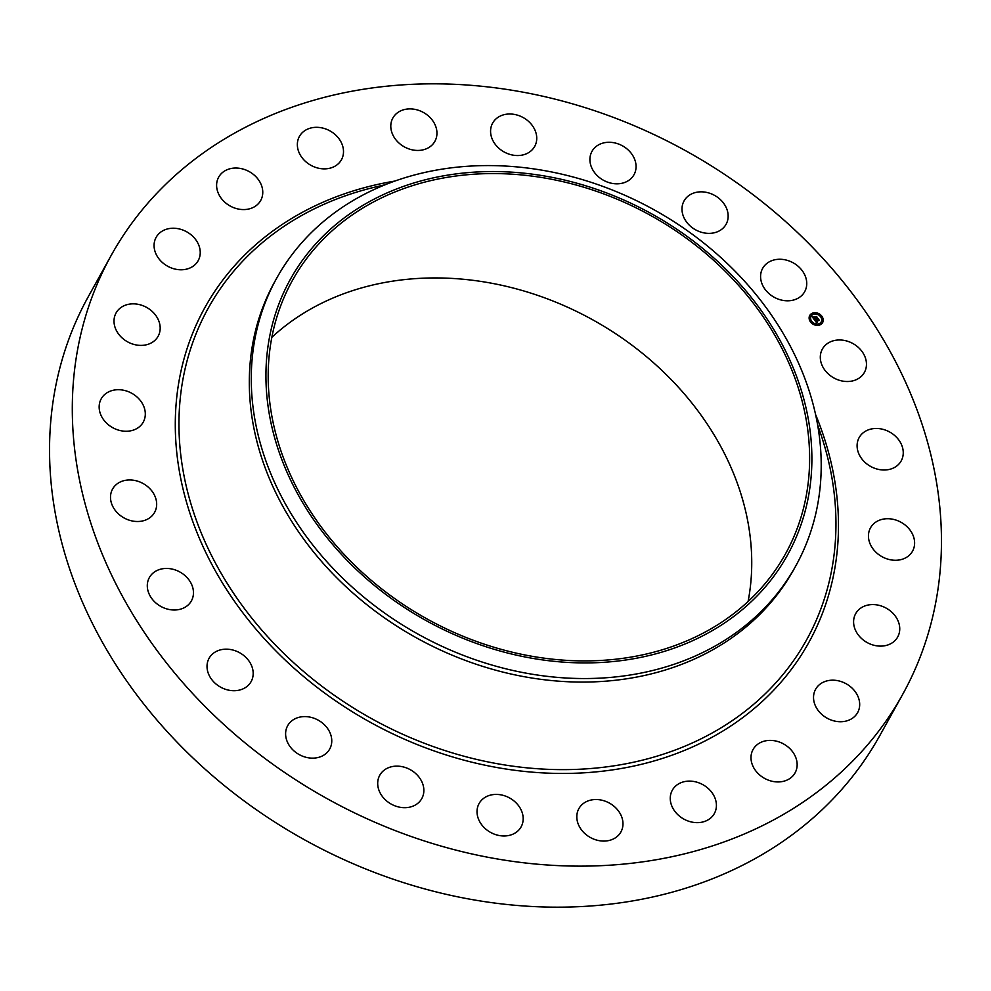 <?xml version="1.0" encoding="UTF-8"?>
<svg xmlns="http://www.w3.org/2000/svg" width="991" height="991" viewBox="0 0 991 991"><rect width="100%" height="100%" fill="white"/><g stroke="black" fill="none" stroke-linecap="round" stroke-linejoin="round"><path stroke-width="1.49" d="M843.242 340.247A24.032 19.671 -151 0 1 864.4 372.405A24.032 19.671 -151 0 1 843.527 381.238A24.032 19.671 -151 0 1 822.369 349.08A24.032 19.671 -151 0 1 843.242 340.247M902.615 694.493L879.847 735.52A452.54 370.238 -151 0 1 393.514 879.314A452.54 370.238 -151 0 1 49.55 452.23A452.54 370.238 -151 0 1 88.385 296.507L111.153 255.48A452.54 370.238 -151 0 1 597.486 111.686A452.54 370.238 -151 0 1 941.45 538.77A452.54 370.238 -151 0 1 902.615 694.493A452.54 370.238 -151 0 1 416.282 838.275A452.54 370.238 -151 0 1 72.306 411.203A452.54 370.238 -151 0 1 111.153 255.48M127.74 519.656A24.032 19.671 -151 0 1 112.565 489.071A24.032 19.671 -151 0 1 139.421 481.799A24.032 19.671 -151 0 1 154.608 512.384A24.032 19.671 -151 0 1 127.74 519.656M902.95 523.434A24.032 19.671 -151 0 1 912.55 551.157A24.032 19.671 -151 0 1 880.107 555.555A24.032 19.671 -151 0 1 870.507 527.831A24.032 19.671 -151 0 1 902.95 523.434M110.806 426.539A24.032 19.671 -151 0 1 101.218 398.816A24.032 19.671 -151 0 1 133.649 394.418A24.032 19.671 -151 0 1 143.249 422.129A24.032 19.671 -151 0 1 110.806 426.539M892.891 613.243A24.032 19.671 -151 0 1 897.685 637.002A24.032 19.671 -151 0 1 860.448 637.448A24.032 19.671 -151 0 1 855.654 613.689A24.032 19.671 -151 0 1 892.891 613.243M120.865 336.717A24.032 19.671 -151 0 1 116.071 312.958A24.032 19.671 -151 0 1 153.32 312.524A24.032 19.671 -151 0 1 158.114 336.283A24.032 19.671 -151 0 1 120.865 336.717M856.521 693.638A24.032 19.671 -151 0 1 857.624 712.616A24.032 19.671 -151 0 1 837.804 721.584A24.032 19.671 -151 0 1 816.683 708.268A24.032 19.671 -151 0 1 815.593 689.302A24.032 19.671 -151 0 1 835.413 680.322A24.032 19.671 -151 0 1 856.521 693.638M157.235 256.322A24.032 19.671 -151 0 1 156.132 237.344A24.032 19.671 -151 0 1 175.964 228.376A24.032 19.671 -151 0 1 197.073 241.693A24.032 19.671 -151 0 1 198.175 260.67A24.032 19.671 -151 0 1 178.343 269.639A24.032 19.671 -151 0 1 157.235 256.322M796.33 759.131A24.032 19.671 -151 0 1 795.092 772.831A24.032 19.671 -151 0 1 772.249 781.304A24.032 19.671 -151 0 1 751.81 763.194A24.032 19.671 -151 0 1 753.061 749.506A24.032 19.671 -151 0 1 775.903 741.033A24.032 19.671 -151 0 1 796.33 759.131M217.425 190.829A24.032 19.671 -151 0 1 218.664 177.141A24.032 19.671 -151 0 1 241.507 168.668A24.032 19.671 -151 0 1 261.946 186.766A24.032 19.671 -151 0 1 260.707 200.455A24.032 19.671 -151 0 1 237.865 208.94A24.032 19.671 -151 0 1 217.425 190.829M716.419 805.262A24.032 19.671 -151 0 1 714.35 813.537A24.032 19.671 -151 0 1 688.522 821.167A24.032 19.671 -151 0 1 670.25 798.486A24.032 19.671 -151 0 1 672.319 790.211A24.032 19.671 -151 0 1 698.147 782.58A24.032 19.671 -151 0 1 716.419 805.262M297.35 144.711A24.032 19.671 -151 0 1 299.406 136.436A24.032 19.671 -151 0 1 325.234 128.793A24.032 19.671 -151 0 1 343.505 151.487A24.032 19.671 -151 0 1 341.449 159.749A24.032 19.671 -151 0 1 315.609 167.392A24.032 19.671 -151 0 1 297.35 144.711M622.224 828.885A24.032 19.671 -151 0 1 620.911 831.957A24.032 19.671 -151 0 1 592.172 838.423A24.032 19.671 -151 0 1 577.555 811.728A24.032 19.671 -151 0 1 578.868 808.644A24.032 19.671 -151 0 1 607.607 802.177A24.032 19.671 -151 0 1 622.224 828.885M391.544 121.088A24.032 19.671 -151 0 1 392.857 118.003A24.032 19.671 -151 0 1 421.596 111.537A24.032 19.671 -151 0 1 436.201 138.244A24.032 19.671 -151 0 1 434.888 141.329A24.032 19.671 -151 0 1 406.149 147.795A24.032 19.671 -151 0 1 391.544 121.088M520.164 828.377A24.032 19.671 -151 0 1 489.616 831.845A24.032 19.671 -151 0 1 479.087 803.54A24.032 19.671 -151 0 1 480.04 802.016A24.032 19.671 -151 0 1 510.6 798.548A24.032 19.671 -151 0 1 521.117 826.853A24.032 19.671 -151 0 1 520.164 828.377M493.605 121.583A24.032 19.671 -151 0 1 524.152 118.127A24.032 19.671 -151 0 1 534.682 146.433A24.032 19.671 -151 0 1 533.715 147.956A24.032 19.671 -151 0 1 503.168 151.412A24.032 19.671 -151 0 1 492.638 123.107A24.032 19.671 -151 0 1 493.605 121.583M417.199 803.8A24.032 19.671 -151 0 1 387.692 801.793A24.032 19.671 -151 0 1 379.764 775.247A24.032 19.671 -151 0 1 384.359 770.019A24.032 19.671 -151 0 1 413.866 772.026A24.032 19.671 -151 0 1 421.794 798.573A24.032 19.671 -151 0 1 417.199 803.8M596.557 146.16A24.032 19.671 -151 0 1 626.064 148.179A24.032 19.671 -151 0 1 634.005 174.713A24.032 19.671 -151 0 1 629.396 179.941A24.032 19.671 -151 0 1 599.902 177.934A24.032 19.671 -151 0 1 591.961 151.4A24.032 19.671 -151 0 1 596.557 146.16M320.353 756.814A24.032 19.671 -151 0 1 293.237 750.224A24.032 19.671 -151 0 1 287.663 725.709A24.032 19.671 -151 0 1 297.027 717.918A24.032 19.671 -151 0 1 324.144 724.508A24.032 19.671 -151 0 1 329.706 749.023A24.032 19.671 -151 0 1 320.353 756.814M693.415 193.158A24.032 19.671 -151 0 1 720.531 199.748A24.032 19.671 -151 0 1 726.093 224.263A24.032 19.671 -151 0 1 716.728 232.043A24.032 19.671 -151 0 1 689.625 225.465A24.032 19.671 -151 0 1 684.05 200.938A24.032 19.671 -151 0 1 693.415 193.158M236.205 690.616A24.032 19.671 -151 0 1 212.545 680.557A24.032 19.671 -151 0 1 209.076 658.284A24.032 19.671 -151 0 1 223.991 649.266A24.032 19.671 -151 0 1 247.663 659.312A24.032 19.671 -151 0 1 251.119 681.597A24.032 19.671 -151 0 1 236.205 690.616M777.551 259.357A24.032 19.671 -151 0 1 801.223 269.403A24.032 19.671 -151 0 1 804.68 291.688A24.032 19.671 -151 0 1 789.765 300.707A24.032 19.671 -151 0 1 766.105 290.648A24.032 19.671 -151 0 1 762.636 268.375A24.032 19.671 -151 0 1 777.551 259.357M170.514 609.725A24.032 19.671 -151 0 1 149.356 577.567A24.032 19.671 -151 0 1 170.241 568.723A24.032 19.671 -151 0 1 191.399 600.88A24.032 19.671 -151 0 1 170.514 609.725M886.016 430.317A24.032 19.671 -151 0 1 901.191 460.902A24.032 19.671 -151 0 1 874.335 468.161A24.032 19.671 -151 0 1 859.16 437.576A24.032 19.671 -151 0 1 886.016 430.317M271.831 337.336A281.902 230.643 -151 0 1 571.522 309.019A281.902 230.643 -151 0 1 751.735 561.34A281.902 230.643 -151 0 1 748.094 601.512M809.622 456.975A281.902 230.643 -151 0 1 785.429 553.981A281.902 230.643 -151 0 1 482.468 643.555A281.902 230.643 -151 0 1 268.189 377.509A281.902 230.643 -151 0 1 292.395 280.49A281.902 230.643 -151 0 1 595.356 190.929A281.902 230.643 -151 0 1 809.622 456.975M685.016 234.904A284.244 232.551 29 0 0 308.337 252.556A284.244 232.551 29 0 0 392.808 599.567A284.244 232.551 29 0 0 769.474 581.928A284.244 232.551 29 0 0 685.016 234.904M795.736 565.997A296.743 242.783 29 0 1 383.703 612.413A296.743 242.783 -151 0 1 251.268 380.234A296.743 242.783 29 0 1 276.737 278.124L274.78 281.642A296.743 242.783 -151 0 0 249.311 383.765A296.743 242.783 -151 0 0 474.875 663.809A296.743 242.783 -151 0 0 793.779 569.528L795.736 565.997A296.743 242.783 29 0 0 821.205 463.887A296.743 242.783 -151 0 0 688.77 231.708A296.743 242.783 29 0 0 276.737 278.124M820.362 324.714A7.346 6.008 -151 0 1 811.728 323.239A7.346 6.008 -151 0 1 809.746 315.485A7.346 6.008 -151 0 1 811.976 313.379A7.346 6.008 -151 0 1 820.598 314.865A7.346 6.008 -151 0 1 822.592 322.62A7.346 6.008 -151 0 1 820.362 324.714M822.53 322.719A7.346 6.008 29 0 0 820.424 315.039A7.346 6.008 29 0 0 811.852 313.602A7.346 6.008 29 0 0 809.684 315.596M811.047 316.352A5.785 4.732 29 0 0 810.985 316.463A5.785 4.732 29 0 0 812.546 322.583A5.785 4.732 29 0 0 819.346 323.747A5.785 4.732 29 0 0 821.105 322.087A5.785 4.732 29 0 0 821.167 321.964M811.233 322.174L810.675 321.518M811.988 313.899L812.719 314.296M809.511 317.182L810.192 317.615M820.808 316.402L821.539 316.81M816.671 313.577L817.402 313.974M819.495 324.032L820.226 324.429M814.813 324.354L815.543 324.751M821.973 320.737L822.703 321.146M812.868 314.581A5.785 4.732 -151 0 1 819.656 315.745A5.785 4.732 -151 0 1 821.229 321.852A5.785 4.732 -151 0 1 819.47 323.512A5.785 4.732 -151 0 1 812.67 322.348A5.785 4.732 -151 0 1 811.109 316.24A5.785 4.732 -151 0 1 812.868 314.581M814.466 319.907L815.482 319.882L815.605 321.022L818.368 319.263L819.198 320.403L816.188 321.443L817.179 321.951L816.002 321.542L817.191 322.112L816.695 322.855L814.466 319.907M817.042 322.348L816.262 321.902M815.358 320.068L814.652 320.143M814.515 319.672L815.531 319.746L814.515 319.672M815.382 320.143L815.68 320.75L818.343 318.867L819.26 320.217L818.38 319.04L815.667 320.861L815.37 320.167M814.305 319.672L812.397 317.108L813.438 317.132L813.896 318.743L815.048 318.161L813.921 318.52L814.899 317.95L813.908 317.393L814.949 316.86L815.259 318.049L816.596 316.947L817.501 318.161L814.305 319.672M812.409 316.835L813.5 316.971L812.409 316.835M813.859 317.157L814.924 316.625L813.859 317.157M814.936 317.231L816.584 316.488L817.625 318.024L816.621 316.662L815.296 317.826L814.936 317.231M817.092 318L816.534 317.256M816.51 317.43L813.896 318.743M814.837 317.492L814.119 317.442M818.801 320.254L818.318 319.598M818.306 319.697L815.568 320.973M816.386 317.281L816.621 316.662M812.162 313.639L812.67 314.333L812.162 313.639M820.982 316.154L821.626 316.711L820.982 316.154M816.844 313.317L817.352 314.011L816.844 313.317M820.176 324.466L819.668 323.772L820.176 324.466M815.494 324.788L814.986 324.094L815.494 324.788M822.654 321.171L822.01 320.613L822.53 321.394M817.587 424.693L820.412 432.968A342.068 279.871 -151 0 1 835.946 522.17A342.068 279.871 -151 0 1 509.411 765.684A342.068 279.871 -151 0 1 178.962 425.746A342.068 279.871 -151 0 1 376.53 186.754L376.53 186.754A342.068 279.871 -151 0 1 384.421 185.02M815.556 414.473A345.302 282.509 -151 0 1 838.473 523.657A345.302 282.509 -151 0 1 508.866 769.462A345.302 282.509 -151 0 1 175.296 426.316A345.302 282.509 -151 0 1 394.79 181.08M385.041 184.772L376.53 186.754"/></g></svg>
